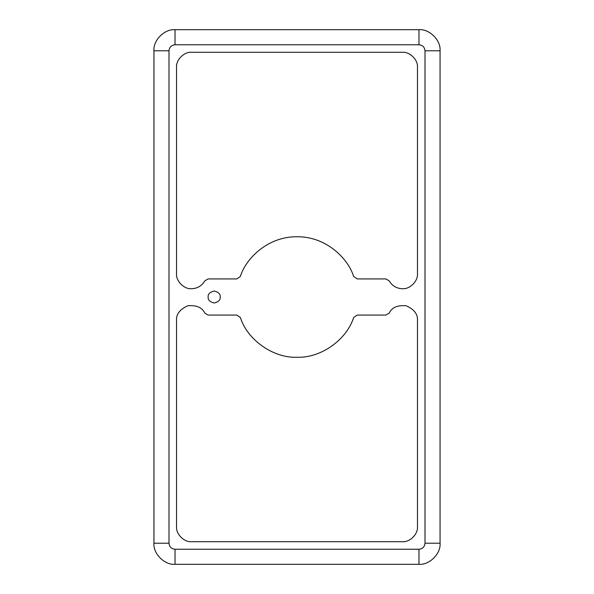 <?xml version="1.0" encoding="UTF-8"?>
<svg xmlns="http://www.w3.org/2000/svg" width="594" height="594" viewBox="0 0 594 594"><rect width="100%" height="100%" fill="white"/><g stroke="black" fill="none" stroke-linecap="round" stroke-linejoin="round"><path stroke-width="0.89" d="M402.413 288.721C409.867 289.389 418.146 281.111 417.471 273.656C418.146 281.111 409.867 289.389 402.413 288.721C396.592 288.498 392.189 285.885 389.204 280.888C392.189 285.885 396.592 288.498 402.413 288.721C396.592 288.498 392.189 285.885 389.204 280.888L385.9 278.928L357.165 278.928L353.623 276.448C348.381 258.999 326.544 236.427 297 236.761C267.456 236.427 245.619 258.999 240.377 276.448L236.835 278.928L208.1 278.928L204.796 280.888C201.812 285.885 197.408 288.498 191.587 288.721C197.408 288.498 201.812 285.885 204.796 280.888C201.812 285.885 197.408 288.498 191.587 288.721C184.133 289.389 175.854 281.111 176.529 273.656C175.854 281.111 184.133 289.389 191.587 288.721C184.133 289.389 175.854 281.111 176.529 273.656L176.529 67.345C175.854 59.897 184.133 51.619 191.587 52.287L402.413 52.287C409.867 51.619 418.146 59.897 417.471 67.345L417.471 273.656L417.471 67.345C418.146 59.897 409.867 51.619 402.413 52.287C409.867 51.619 418.146 59.897 417.471 67.345M297 357.239C273.53 358.308 247.379 339.976 240.377 317.552C247.379 339.976 273.53 358.308 297 357.239C320.47 358.308 346.621 339.976 353.623 317.552C346.621 339.976 320.47 358.308 297 357.239M208.152 297C207.811 299.851 209.816 301.856 214.174 303.022C218.533 301.856 220.537 299.851 220.196 297C220.537 294.149 218.533 292.144 214.174 290.978C209.816 292.144 207.811 294.149 208.152 297C207.811 294.149 209.816 292.144 214.174 290.978C218.533 292.144 220.537 294.149 220.196 297C220.537 299.851 218.533 301.856 214.174 303.022C209.816 301.856 207.811 299.851 208.152 297M175.022 549.242L418.978 549.242C422.609 548.856 424.621 546.851 425 543.22L425 50.78C424.621 47.149 422.609 45.144 418.978 44.758L175.022 44.758C171.391 45.144 169.379 47.149 169 50.78L169 543.22C169.379 546.851 171.391 548.856 175.022 549.242L175.022 564.3L418.978 564.3C429.41 565.243 441.008 553.645 440.065 543.22C441.008 553.645 429.41 565.243 418.978 564.3L175.022 564.3C164.59 565.243 152.992 553.645 153.935 543.22C152.992 553.645 164.59 565.243 175.022 564.3L175.022 549.242C171.391 548.856 169.379 546.851 169 543.22L153.935 543.22L153.935 50.78L153.935 543.22L169 543.22L169 50.78L153.935 50.78C152.992 40.355 164.59 28.757 175.022 29.7C164.59 28.757 152.992 40.355 153.935 50.78L169 50.78C169.379 47.149 171.391 45.144 175.022 44.758L175.022 29.7L418.978 29.7L175.022 29.7L175.022 44.758L418.978 44.758L418.978 29.7C429.41 28.757 441.008 40.355 440.065 50.78C441.008 40.355 429.41 28.757 418.978 29.7L418.978 44.758C422.609 45.144 424.621 47.149 425 50.78L440.065 50.78L440.065 543.22L425 543.22C424.621 546.851 422.609 548.856 418.978 549.242L418.978 564.3L418.978 549.242L175.022 549.242M353.623 317.552L357.165 315.072L353.623 317.552L357.165 315.072L385.9 315.072L389.204 313.112C391.795 307.499 397.445 305.041 406.148 305.754C414.115 309.311 417.894 314.174 417.471 320.344L417.471 526.655C418.146 534.103 409.867 542.381 402.413 541.713L191.587 541.713C184.133 542.381 175.854 534.103 176.529 526.655L176.529 320.344C176.106 314.174 179.885 309.311 187.853 305.754C196.555 305.041 202.205 307.499 204.796 313.112L208.1 315.072L236.835 315.072L240.377 317.552L236.835 315.072L208.1 315.072L204.796 313.112C202.205 307.499 196.555 305.041 187.853 305.754C179.885 309.311 176.106 314.174 176.529 320.344L176.529 526.655C175.854 534.103 184.133 542.381 191.587 541.713L402.413 541.713C409.867 542.381 418.146 534.103 417.471 526.655C418.146 534.103 409.867 542.381 402.413 541.713M357.165 278.928L353.623 276.448L357.165 278.928L385.9 278.928L389.204 280.888M240.377 276.448L236.835 278.928L240.377 276.448C245.619 258.999 267.456 236.427 297 236.761C326.544 236.427 348.381 258.999 353.623 276.448M208.1 278.928L236.835 278.928L208.1 278.928L204.796 280.888M176.529 67.345C175.854 59.897 184.133 51.619 191.587 52.287C184.133 51.619 175.854 59.897 176.529 67.345L176.529 273.656M402.413 52.287L191.587 52.287M191.587 541.713C184.133 542.381 175.854 534.103 176.529 526.655M176.529 320.344C176.106 314.174 179.885 309.311 187.853 305.754C196.555 305.041 202.205 307.499 204.796 313.112M236.835 315.072L240.377 317.552M385.9 315.072L357.165 315.072L385.9 315.072L389.204 313.112C391.795 307.499 397.445 305.041 406.148 305.754C414.115 309.311 417.894 314.174 417.471 320.344C417.894 314.174 414.115 309.311 406.148 305.754C397.445 305.041 391.795 307.499 389.204 313.112M417.471 526.655L417.471 320.344M440.065 543.22L440.065 50.78L425 50.78L425 543.22L440.065 543.22"/></g></svg>
